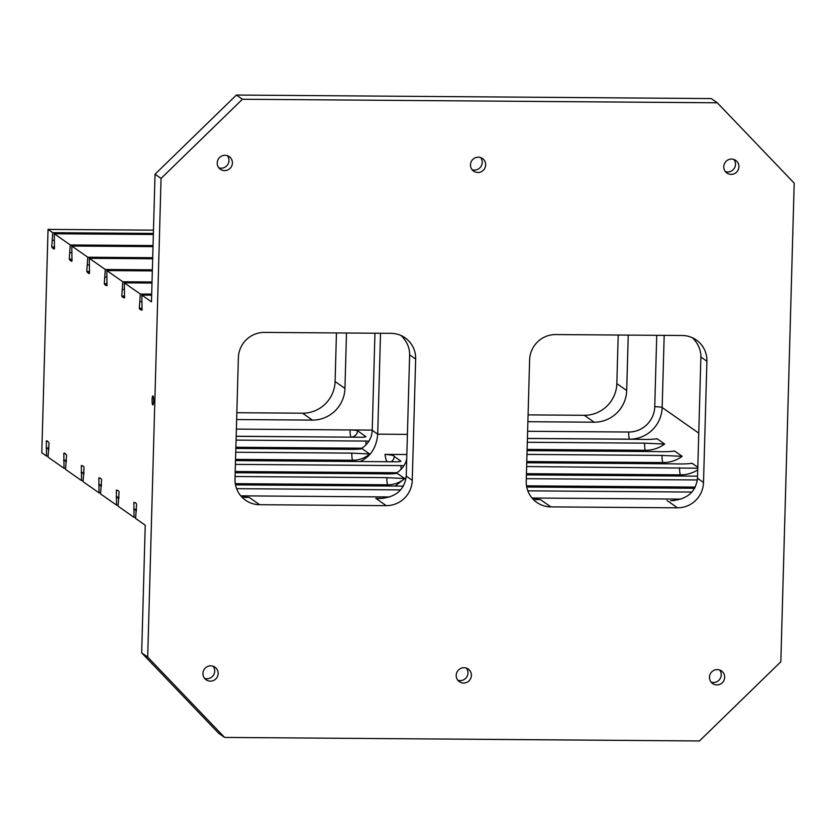 <?xml version="1.0" encoding="UTF-8"?>
<svg xmlns="http://www.w3.org/2000/svg" width="836" height="836" viewBox="0 0 836 836"><rect width="100%" height="100%" fill="white"/><g stroke="black" fill="none" stroke-linecap="round" stroke-linejoin="round"><path stroke-width="1.25" d="M780.834 661.778L699.46 740.957L224.602 737.425L147.69 657.065L161.055 178.434L242.43 99.254L717.288 102.786L794.2 183.147L780.834 661.778M48.07 456.059L46.502 456.048L41.8 452.746L48.039 229.388L153.469 230.172M336.448 332.937L335.1 381.529A32.144 31.434 125 0 1 302.548 413.203L236.839 412.712M618.201 335.037L616.843 383.62A32.144 31.434 125 0 1 584.301 415.293L528.08 414.875M235.052 476.52L386.869 477.649L404.718 478.537L397.079 473.322M235.167 472.727L381.394 473.813C389.294 474.054 394.508 473.845 397.058 473.176A25.707 25.153 125 0 1 396.703 473.469M526.304 478.683L697.381 479.958M697.548 476.165L526.408 474.89M236.598 488.673L400.695 489.896M527.85 490.836L691.947 492.059M526.743 487.033L694.685 488.287M235.501 484.87L403.433 486.113M235.397 464.388L401.019 465.61A6.427 0.752 -178.4 0 1 403.945 465.715M526.638 466.551L697.778 468.212M691.623 463.52A32.144 31.434 125 0 0 692.03 463.228L697.799 467.272M526.743 462.757L674.13 463.855C682.73 464.116 688.697 463.907 692.03 463.228L692.03 463.374M406.85 454.544L384.988 454.387C391.321 454.857 394.404 455.547 394.216 456.456L400.778 461.064A6.427 0.752 -178.4 0 1 400.872 461.19A6.427 0.752 -178.4 0 1 395.543 461.785L235.501 460.594M372.239 430.122L350.117 429.955A6.427 0.752 -178.4 0 1 357.547 430.77L365.75 436.517A6.427 0.752 -178.4 0 1 365.844 436.653A6.427 0.752 -178.4 0 1 360.515 437.238L236.18 436.319M236.076 440.112L365.99 441.074A6.427 0.752 -178.4 0 1 368.916 441.178M527.317 442.275L644.577 443.153L664.662 444.062A32.144 31.434 -55 0 1 645.486 450.301A6.427 1.108 90.4 0 1 644.577 443.153M656.605 438.973A32.144 31.434 125 0 0 657.002 438.691L664.662 444.062M527.422 438.482L639.101 439.318C647.712 439.579 653.668 439.37 657.002 438.691L657.012 438.837M526.983 454.418L662.081 455.421L682.176 456.331A32.144 31.434 -55 0 1 663 462.569A6.427 1.108 -89.6 0 1 662.081 455.421M674.109 451.252A32.144 31.434 125 0 0 674.516 450.959L682.176 456.331M527.088 450.625L656.615 451.586C665.216 451.848 671.183 451.639 674.516 450.959L674.527 451.106M235.836 448.451L346.376 449.277C354.265 449.517 359.49 449.298 362.03 448.629L362.051 448.786M235.731 452.245L351.841 453.112L369.69 454L362.03 448.629A25.707 25.153 125 0 1 361.685 448.932M161.055 178.434L155.036 174.222L151.473 301.859L141.838 295.108L151.661 295.181M46.502 456.048L46.314 440.948L47.046 440.812L49.052 442.861L48.039 457.125L64.017 468.317L63.829 453.216L64.56 453.081L66.567 455.139L65.553 469.393L81.531 480.585L81.343 465.485L83.381 466.269L84.07 467.408L83.067 481.661L99.045 492.853L98.847 477.753L100.895 478.537L101.584 479.676L100.571 493.93L116.559 505.122L116.361 490.021L118.409 490.805L119.099 491.944L118.085 506.198L134.063 517.39L133.875 502.29L135.923 503.073L136.613 504.212L135.599 518.466L145.234 525.217L141.671 652.853L147.69 657.065M151.995 283.049L124.324 282.84L140.312 294.032L151.692 294.115M709.471 677.202A7.712 7.545 -55 0 1 721.499 670.942A7.712 7.545 -55 0 1 720.444 684.047A7.712 7.545 -55 0 1 709.471 677.202M723.736 166.667A7.712 7.545 -55 0 1 735.753 160.407A7.712 7.545 -55 0 1 734.708 173.512A7.712 7.545 -55 0 1 723.736 166.667M456.216 675.321A7.712 7.545 -55 0 1 468.244 669.061A7.712 7.545 -55 0 1 467.188 682.166A7.712 7.545 -55 0 1 456.216 675.321M202.96 673.44A7.712 7.545 -55 0 1 214.977 667.18A7.712 7.545 -55 0 1 213.932 680.285A7.712 7.545 -55 0 1 202.96 673.44M217.214 162.895A7.712 7.545 -55 0 1 229.242 156.635A7.712 7.545 -55 0 1 228.197 169.739A7.712 7.545 -55 0 1 217.214 162.895M470.48 164.786A7.712 7.545 -55 0 1 482.497 158.526A7.712 7.545 -55 0 1 481.452 171.631A7.712 7.545 -55 0 1 470.48 164.786M409.63 354.84L406.244 476.092L412.263 480.313L415.659 359.062L409.63 354.84C409.692 347.703 406.871 341.276 401.175 335.581M412.263 480.313A25.707 25.153 -55 0 1 386.232 505.655L259.599 504.704A25.707 25.153 -55 0 1 245.565 500.241A25.707 25.153 -55 0 1 234.989 478.997L238.375 357.735A25.707 25.153 -55 0 1 264.416 332.404L391.039 333.345A25.707 25.153 -55 0 1 405.084 337.817A25.707 25.153 -55 0 1 415.659 359.062M674.056 500.586L670.587 500.733C686.795 499.698 695.761 492.205 697.496 478.265L703.515 482.476L706.901 361.225L700.881 357.003C700.934 349.866 698.123 343.45 692.417 337.744M703.515 482.476A25.707 25.153 -55 0 1 677.473 507.818L550.851 506.877A25.707 25.153 -55 0 1 536.806 502.405A25.707 25.153 -55 0 1 526.231 481.16L529.616 359.908A25.707 25.153 -55 0 1 555.658 334.567L682.291 335.508A25.707 25.153 -55 0 1 696.325 339.98A25.707 25.153 -55 0 1 706.901 361.225M134.063 517.39L135.631 517.411M116.559 505.122L118.116 505.132M152.34 270.906L106.82 270.571L122.798 281.763L152.027 281.983M302.548 413.203L312.403 420.1A32.144 31.434 125 0 0 344.944 388.426L346.491 333.01M312.403 420.1L236.651 419.536M584.301 415.293L594.145 422.201A32.144 31.434 125 0 0 626.697 390.527L628.244 335.111M594.145 422.201L527.892 421.71M99.045 492.853L100.602 492.864M152.674 258.773L89.306 258.303L105.284 269.495L152.361 269.84M81.531 480.585L83.088 480.595M153.009 246.63L71.791 246.035L87.77 257.227L152.706 257.707M64.017 468.317L65.584 468.327M153.354 234.498L54.277 233.756L70.255 244.958L153.04 245.575M48.039 229.388L52.741 232.69L153.385 233.432M124.324 282.84L124.522 297.94L122.474 297.156L121.784 296.017L122.798 281.763M153.615 400.956A4.504 0.773 90.4 0 1 152.81 404.917A4.504 0.773 90.4 0 1 152.068 400.413A4.504 0.773 90.4 0 1 152.883 395.919A4.504 0.773 90.4 0 1 153.615 400.956M54.277 233.756L54.465 248.856L53.87 248.438L53.744 249.003L51.738 246.944L52.741 232.69M141.838 295.108L142.036 310.208L139.988 309.425L139.298 308.285L140.312 294.032M106.82 270.571L107.008 285.672L104.96 284.888L104.27 283.749L105.284 269.495M89.306 258.303L89.494 273.403L88.888 272.975L88.762 273.539L86.756 271.481L87.77 257.227M71.791 246.035L71.98 261.125L71.384 260.707L71.248 261.271L69.242 259.212L70.255 244.958M155.036 174.222L236.41 95.043L711.269 98.575L717.288 102.786M105.064 277.155L106.632 277.165M141.43 309.79L142.047 309.79M139.988 309.425L142.057 309.445M139.894 308.714L142.068 308.724M139.298 308.285L142.089 308.306M140.093 301.691L141.66 301.702M70.046 252.618L71.603 252.629M122.578 289.423L124.146 289.434M121.784 296.017L124.574 296.038M122.38 296.446L124.564 296.456M122.474 297.156L124.543 297.177M123.916 297.511L124.533 297.522M118.304 498.538L118.911 498.549M116.967 490.45L117.907 490.45M116.173 497.044L118.952 497.065M116.768 497.462L118.942 497.483M135.819 510.806L136.425 510.817M134.481 502.718L135.422 502.718M133.676 509.312L136.467 509.333M134.282 509.741L136.456 509.751M711.102 682.124A7.712 7.545 125 0 0 719.597 669.991M725.355 171.579A7.712 7.545 125 0 0 733.862 159.446M457.835 680.232A7.712 7.545 125 0 0 466.342 668.1M204.58 678.351A7.712 7.545 125 0 0 213.086 666.219M218.844 167.817A7.712 7.545 125 0 0 227.34 155.684M472.1 169.698A7.712 7.545 125 0 0 480.595 157.565M141.671 652.853L218.583 733.214L224.602 737.425M236.41 95.043L242.43 99.254M406.724 459.068C405.178 465.328 401.405 470.187 395.407 473.646M241.51 496.678L249.201 497.42L244.311 497.389M532.751 498.841L540.443 499.594L535.562 499.552M406.244 476.092C404.509 490.042 395.543 497.535 379.345 498.57L375.834 498.36L386.232 505.655M360.389 449.11C367.83 444.71 371.78 438.44 372.229 430.321L377.705 434.156C376.566 447.469 370.703 456.592 360.117 461.514M406.16 477.492L395.146 486.061M697.496 478.265L700.881 357.003M99.254 485.193L101.438 485.214M98.658 484.775L101.449 484.796M99.453 478.182L100.393 478.182M100.79 486.27L101.407 486.28M106.402 285.243L107.018 285.254M104.96 284.888L107.029 284.898M104.876 284.177L107.05 284.188M104.27 283.749L107.06 283.77M81.74 472.925L83.924 472.946M81.144 472.507L83.934 472.528M81.938 465.913L82.879 465.913M83.276 474.002L83.893 474.002M87.561 264.887L89.118 264.897M88.888 272.975L89.504 272.985M87.456 272.62L89.515 272.63M87.362 271.899L89.536 271.919M86.756 271.481L89.546 271.501M64.236 460.657L66.41 460.678M63.63 460.239L66.42 460.26M64.424 453.635L65.365 453.645M65.762 461.733L66.378 461.733M71.384 260.707L71.99 260.717M69.942 260.351L72.001 260.362M69.848 259.63L72.021 259.651M69.242 259.212L72.032 259.233M46.722 448.389L48.896 448.409M46.116 447.971L48.906 447.991M46.92 441.366L47.851 441.377M48.248 449.465L48.864 449.465M52.532 240.34L54.089 240.36M53.87 248.438L54.486 248.438M52.428 248.083L54.486 248.093M52.334 247.362L54.507 247.383M51.738 246.944L54.518 246.965M372.229 430.321L374.946 333.219M407.414 434.375L377.705 434.156L380.526 333.261M404.718 478.537A25.707 25.153 -55 0 1 387.789 484.796L389.524 486.019M386.869 477.649A6.427 1.108 -89.6 0 0 387.789 484.796L235.282 483.668M697.109 479.958A6.427 1.108 -89.6 0 0 697.109 481.787M526.534 485.831L695.322 487.085M357.547 430.77A6.427 6.291 -55 0 1 351.036 437.103A6.427 1.108 -89.6 0 1 350.117 429.955L236.379 429.108M351.13 437.176L236.18 436.256M240.778 495.842L389.722 496.95M532.02 498.005L680.974 499.113M527.119 449.413L645.486 450.301L647.231 451.513M526.784 461.556L663 462.569L664.735 463.781M697.726 469.926A32.144 31.434 -55 0 1 680.514 474.838A6.427 1.108 90.4 0 1 679.595 467.69M526.44 473.688L680.514 474.838L682.249 476.05M656.73 335.32L654.745 406.693A25.707 25.153 125 0 1 628.703 432.034L527.631 431.282M664.181 335.372L662.164 407.508L698.75 433.142M629.717 439.245L629.623 439.182A32.144 31.434 125 0 0 662.164 407.508A6.427 0.752 -178.4 0 0 654.745 406.693M616.843 383.62L626.697 390.527M335.1 381.529L344.944 388.426M259.599 504.704L249.201 497.42M550.851 506.877L540.443 499.594M667.076 500.534L677.473 507.818M382.815 498.413L375.834 498.36M386.869 461.712A25.707 4.431 90.4 0 1 384.988 454.387M369.69 454A25.707 25.153 -55 0 1 352.761 460.26L354.495 461.472M628.703 432.034A6.427 1.108 -89.6 0 0 629.623 439.182L527.422 438.419M394.216 456.456A6.427 6.291 -55 0 1 391.248 461.744M365.99 441.074A6.427 1.108 -89.6 0 0 366.074 444.773M401.019 465.61A6.427 1.108 -89.6 0 0 401.102 469.31M235.198 471.525L396.933 472.727M351.841 453.112A6.427 1.108 -89.6 0 0 352.761 460.26L235.533 459.382M235.877 447.25L361.915 448.19"/></g></svg>
